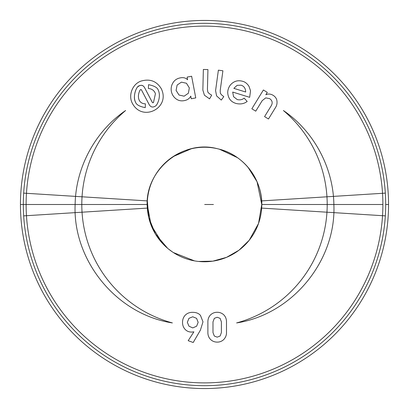 <?xml version="1.0" encoding="UTF-8"?>
<svg xmlns="http://www.w3.org/2000/svg" width="409" height="409" viewBox="0 0 409 409"><rect width="100%" height="100%" fill="white"/><g stroke="black" fill="none" stroke-linecap="round" stroke-linejoin="round"><path stroke-width="0.61" d="M333.872 204.5L382.885 204.5A178.385 178.385 0 0 1 204.5 382.885A178.385 178.385 0 0 1 26.115 204.5L75.128 204.5C72.633 260.482 116.488 314.347 172.393 322.926A122.7 122.7 0 0 1 81.8 204.5L147.24 204.5L81.8 204.5A122.7 122.7 0 0 1 125.624 110.512C95.082 131.412 75.701 167.47 75.128 204.5L26.115 204.5A178.385 178.385 0 0 1 204.5 26.115A178.385 178.385 0 0 1 382.885 204.5L333.872 204.5C333.299 167.475 313.923 131.412 283.376 110.512A122.7 122.7 0 0 1 236.607 322.926C292.507 314.347 336.367 260.487 333.872 204.5C333.299 167.475 313.923 131.412 283.376 110.512A122.7 122.7 0 0 1 327.2 204.5L261.76 204.5L327.2 204.5A122.7 122.7 0 0 1 236.607 322.926C292.507 314.347 336.367 260.487 333.872 204.5M193.212 342.497L200.425 330.114L202.987 321.811L200.466 315.405C198.743 313.376 196.172 312.353 192.746 312.338C189.699 312.266 187.194 313.217 185.236 315.196C183.447 317.082 182.542 319.506 182.516 322.456C182.547 325.15 183.36 327.394 184.96 329.194C186.627 331.096 188.84 332.057 191.611 332.072L193.881 331.852L188.181 340.692L193.212 342.497L188.181 340.692L193.881 331.852L191.611 332.072C188.84 332.057 186.627 331.096 184.96 329.194C183.36 327.394 182.547 325.15 182.516 322.456C182.542 319.506 183.447 317.082 185.236 315.196C187.194 313.217 189.699 312.266 192.746 312.338C196.172 312.353 198.743 313.376 200.466 315.405L202.987 321.811L200.425 330.114L193.212 342.497M207.884 332.21C207.803 335.196 208.743 337.66 210.707 339.608C212.491 341.264 214.648 342.103 217.189 342.118C219.669 342.144 221.842 341.3 223.713 339.577C225.722 337.369 226.652 334.899 226.494 332.164L226.494 322.236C226.581 319.194 225.65 316.699 223.697 314.751C221.836 313.095 219.669 312.271 217.189 312.282C214.781 312.251 212.619 313.064 210.712 314.731C208.759 316.627 207.818 319.122 207.884 322.215L207.884 332.21C207.803 335.196 208.743 337.66 210.707 339.608C212.491 341.264 214.648 342.103 217.189 342.118C219.669 342.144 221.842 341.3 223.713 339.577C225.722 337.369 226.652 334.899 226.494 332.164L226.494 322.236C226.581 319.194 225.65 316.699 223.697 314.751C221.836 313.095 219.669 312.271 217.189 312.282C214.781 312.251 212.619 313.064 210.712 314.731C208.759 316.627 207.818 319.122 207.884 322.215L207.884 332.21M198.155 322.323L196.617 326.218L192.746 327.911L188.984 326.198L187.337 322.323L188.958 318.335L192.746 316.781L196.596 318.36L198.155 322.323L196.617 326.218L192.746 327.911L188.984 326.198L187.337 322.323L188.958 318.335L192.746 316.781L196.596 318.36L198.155 322.323M212.982 321.878L214.336 318.335L217.189 317.272L220.098 318.345L221.397 321.878L221.397 332.543L220.129 336.019L217.189 337.154L214.306 336.029L212.982 332.543L212.982 321.878L214.336 318.335L217.189 317.272L220.098 318.345L221.397 321.878L221.397 332.543L220.129 336.019L217.189 337.154L214.306 336.029L212.982 332.543L212.982 321.878M161.238 88.635C156.545 80.987 149.709 78.502 140.737 81.181C131.908 84.479 128.114 96.069 132.557 103.692C142.807 122.373 170.798 107.659 161.238 88.635C156.545 80.987 149.709 78.502 140.737 81.181C131.908 84.479 128.114 96.069 132.557 103.692C142.807 122.373 170.798 107.659 161.238 88.635M191.274 98.768L195.758 97.909L191.627 76.238L187.143 77.091L187.562 79.755C185.783 77.879 183.36 77.255 180.287 77.879C176.898 78.518 174.423 80.22 172.874 82.986C171.371 85.435 170.86 88.211 171.34 91.325C171.944 94.315 173.39 96.739 175.686 98.6C178.135 100.599 181.034 101.268 184.377 100.604C187.434 100.011 189.566 98.523 190.773 96.141L191.274 98.768L190.773 96.141C189.566 98.523 187.434 100.011 184.377 100.604C181.034 101.268 178.135 100.599 175.686 98.6C173.39 96.739 171.944 94.315 171.34 91.325C170.86 88.211 171.371 85.435 172.874 82.986C174.423 80.22 176.898 78.518 180.287 77.879C183.36 77.255 185.783 77.879 187.562 79.755L187.143 77.091L191.627 76.238L195.758 97.909L191.274 98.768M207.925 69.571L203.36 69.458L202.854 90.072L204.428 95.22L209.561 98.855L211.678 95.164L209.244 93.635L207.828 92.112L207.435 89.315L207.93 69.576L207.429 89.315L207.828 92.112L209.244 93.635L211.678 95.164L209.561 98.855L204.428 95.22L202.854 90.072L203.36 69.458L207.925 69.571M222.9 70.788L218.38 70.169L215.584 90.593L216.576 95.89L221.274 100.072L223.784 96.642L221.54 94.847L220.303 93.175L220.221 90.353L222.905 70.793L220.216 90.353L220.303 93.175L221.54 94.847L223.784 96.642L221.274 100.072L216.576 95.89L215.584 90.593L218.38 70.169L222.9 70.788M244.122 98.129C242.256 99.735 239.96 100.21 237.22 99.561L233.549 96.693L232.69 92.071L249.659 97.327L250.533 90.783L248.989 86.33C247.256 83.681 245.257 82.035 242.987 81.396C239.429 80.333 236.315 80.614 233.641 82.235C230.988 83.814 229.209 86.069 228.304 88.988C227.394 91.728 227.588 94.586 228.882 97.562C230.139 100.44 232.557 102.414 236.146 103.482C240.487 104.484 244.163 103.794 247.184 101.406L244.122 98.129C242.256 99.735 239.96 100.21 237.22 99.561L233.549 96.693L232.69 92.071L249.659 97.327L250.533 90.783L248.989 86.33C247.256 83.681 245.257 82.035 242.987 81.396C239.429 80.333 236.315 80.614 233.641 82.235C230.988 83.814 229.209 86.069 228.304 88.988C227.394 91.728 227.588 94.586 228.882 97.562C230.139 100.44 232.557 102.414 236.146 103.482C240.487 104.484 244.163 103.794 247.184 101.406L244.122 98.129M251.847 108.784L255.737 111.171L262.205 100.645L265.738 97.884L269.633 98.635C272.466 100.583 272.921 103.088 270.998 106.151L264.577 116.606L268.468 118.993L275.436 107.649C276.796 105.665 277.287 103.329 276.903 100.645C276.53 98.477 275.303 96.723 273.222 95.379C270.697 93.84 268.232 93.63 265.83 94.745L267.287 92.373L263.396 89.985L251.847 108.784L263.396 89.985L267.287 92.373L265.83 94.745C268.232 93.63 270.697 93.84 273.222 95.379C275.303 96.723 276.53 98.477 276.903 100.645C277.287 103.329 276.796 105.665 275.436 107.649L268.468 118.993L264.577 116.606L270.998 106.151C272.921 103.088 272.466 100.583 269.633 98.635L265.738 97.884L262.205 100.645L255.737 111.171L251.847 108.784M158.273 90.19C161.013 95.859 158.017 103.574 155.967 105.696C152.864 107.92 150.486 107.332 148.825 103.937L141.309 89.617L140.343 89.668C137.102 94.934 137.45 103.666 145.41 103.835L145.256 107.644C139.479 106.504 136.233 104.668 135.517 102.132C132.905 97.531 135.451 89.525 137.388 87.122C140.752 84.346 143.278 84.77 144.97 88.39L152.485 102.705L153.452 102.654L155.425 93.687C154.285 90.532 151.938 88.799 148.38 88.492L148.533 84.683C154.311 85.824 157.557 87.659 158.273 90.19C157.557 87.659 154.311 85.824 148.533 84.683L148.38 88.492C151.938 88.799 154.285 90.532 155.425 93.687L153.452 102.654L152.485 102.705L144.97 88.39C143.564 85.307 141.356 84.566 138.344 86.156C135.803 87.95 132.761 96.713 135.517 102.132C136.233 104.668 139.479 106.504 145.256 107.644L145.41 103.835C137.45 103.666 137.102 94.934 140.343 89.668L141.309 89.617L148.825 103.937C150.486 107.332 152.864 107.92 155.967 105.696C158.017 103.574 161.013 95.859 158.273 90.19M176.085 90.42L177.138 85.026L181.443 82.148L186.453 83.257L189.336 87.894L188.38 93.237L184.122 96.187L179.019 95.031L176.085 90.42L177.138 85.026L181.443 82.148L186.453 83.257L189.336 87.894L188.38 93.237L184.122 96.187L179.019 95.031L176.085 90.42M233.841 88.349L237.143 85.328L241.157 85.2C244.117 86.207 245.62 88.477 245.666 92.01L233.841 88.349L237.143 85.328L241.157 85.2C244.117 86.207 245.62 88.477 245.666 92.01L233.841 88.349M81.8 204.5A122.7 122.7 0 0 0 172.393 322.926C116.488 314.347 72.633 260.482 75.128 204.5C75.701 167.47 95.082 131.412 125.624 110.512A122.7 122.7 0 0 0 81.8 204.5M388.55 204.5A184.05 184.05 0 0 0 204.5 20.45A184.05 184.05 0 0 0 20.45 204.5A184.05 184.05 0 0 0 204.5 388.55A184.05 184.05 0 0 0 388.55 204.5A184.05 184.05 0 0 1 204.5 388.55A184.05 184.05 0 0 1 20.45 204.5L23.313 204.5L20.45 204.5A184.05 184.05 0 0 1 204.5 20.45A184.05 184.05 0 0 1 388.55 204.5L385.687 204.5L388.55 204.5M26.115 204.5A178.385 178.385 0 0 0 204.5 382.885A178.385 178.385 0 0 0 382.885 204.5A178.385 178.385 0 0 0 204.5 26.115A178.385 178.385 0 0 0 26.115 204.5L147.24 204.5A57.26 57.26 0 0 0 204.5 261.76A57.26 57.26 0 0 0 261.76 204.5L382.885 204.5A178.385 178.385 0 0 1 204.5 382.885A178.385 178.385 0 0 1 26.115 204.5A178.385 178.385 0 0 1 204.5 26.115A178.385 178.385 0 0 1 382.885 204.5L261.76 204.5A57.26 57.26 0 0 0 204.5 147.24A57.26 57.26 0 0 0 147.24 204.5L26.115 204.5A178.385 178.385 0 0 1 204.5 26.115A178.385 178.385 0 0 1 382.885 204.5A178.385 178.385 0 0 1 204.5 382.885A178.385 178.385 0 0 1 26.115 204.5L147.24 204.5L26.115 204.5A178.385 178.385 0 0 1 204.5 26.115A178.385 178.385 0 0 1 382.885 204.5A178.385 178.385 0 0 1 204.5 382.885A178.385 178.385 0 0 1 26.115 204.5L147.24 204.5A57.26 57.26 0 0 0 204.5 261.76A57.26 57.26 0 0 0 261.76 204.5L382.885 204.5L261.76 204.5A57.26 57.26 0 0 0 204.5 147.24A57.26 57.26 0 0 0 147.24 204.5A57.26 57.26 0 0 0 204.5 261.76A57.26 57.26 0 0 0 261.76 204.5L382.885 204.5M167.644 248.324L155.435 234.02L148.764 217.624L147.352 200.906L23.671 193.125A181.187 181.187 0 0 0 204.5 385.687A181.187 181.187 0 0 0 385.329 193.125L261.648 200.906M261.648 208.094L385.329 215.875A181.187 181.187 0 0 0 204.5 23.313A181.187 181.187 0 0 0 23.671 215.875L147.352 208.094C143.661 171.33 181.831 139.019 217.481 148.733C244.071 154.372 263.887 181.008 261.648 208.094M147.168 204.5L23.313 204.5L147.168 204.5M213.426 204.5L204.674 204.5L213.426 204.5M198.534 261.448L212.792 261.157L226.545 257.343L238.948 250.236L249.188 240.303L258.524 223.472L261.76 204.5A57.26 57.26 0 0 0 204.5 147.24A57.26 57.26 0 0 0 147.24 204.5L151.095 225.16L162.593 243.519M261.76 204.5L257.051 181.76L248.038 167.312M237.404 157.639L219.495 149.239M191.243 148.794L173.094 156.621M168.329 248.892L172.685 252.108M173.344 252.542L194.515 260.881"/></g></svg>
